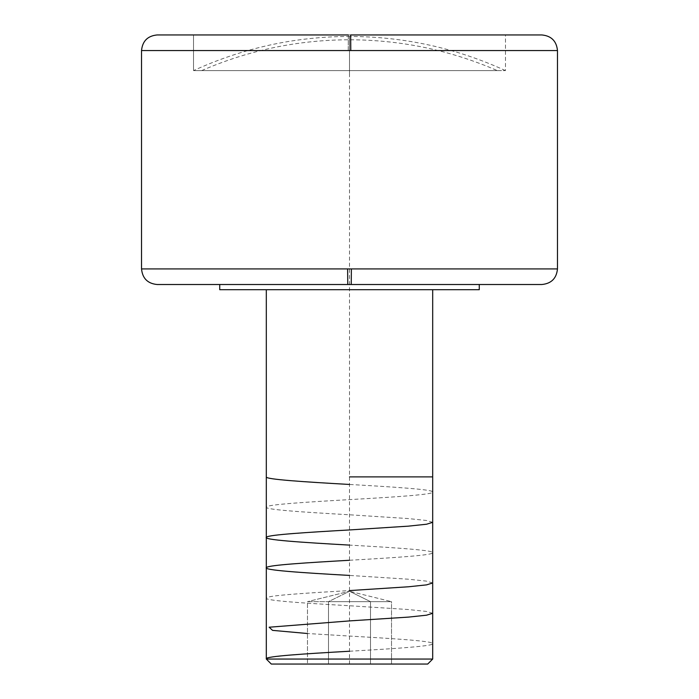 <?xml version="1.0" encoding="UTF-8"?>
<svg xmlns="http://www.w3.org/2000/svg" width="699" height="699" viewBox="0 0 699 699"><rect width="100%" height="100%" fill="white"/><g stroke="black" fill="none" stroke-linecap="round" stroke-linejoin="round"><path stroke-width="0.52" stroke-dasharray="3.5 2.62" d="M349.5 70.599L349.5 39.773L349.5 70.599L201.662 70.599L497.339 70.599L349.5 70.599L497.339 70.599L349.5 70.599L349.5 39.773L349.5 70.599L497.339 70.599L201.662 70.599L349.5 70.599L349.5 36.444L349.5 70.599L193.527 70.599L349.5 70.599L193.527 70.599L193.527 34.95L505.473 34.95L505.473 70.599L349.5 70.599L505.473 70.599L349.5 70.599L349.5 36.444L349.5 70.599L505.473 70.599L505.473 34.95L348.32 34.95L348.224 50.546L557.47 50.546L348.224 50.546L348.32 34.95L157.126 34.95L505.473 34.95L193.527 34.95L193.527 70.599L349.5 70.599M350.68 34.95L541.865 34.95M541.035 284.51L351.239 284.51M347.621 268.914L557.47 268.914L141.53 268.914L347.621 268.914L347.761 284.51L157.135 284.51L347.761 284.51M479.269 284.51L219.731 284.51L479.269 284.51M432.69 289.709L219.731 289.709L432.69 289.709M307.473 601.664L328.486 601.664L349.5 591.258L307.473 601.664L349.5 591.258L328.486 601.664L307.473 601.664L307.473 664.05L328.486 664.05L328.486 601.664L349.5 591.258L370.514 601.664L328.486 601.664L370.514 601.664L349.5 591.258L391.527 601.664L370.514 601.664L391.527 601.664L349.5 591.258L370.514 601.664L349.5 591.258L328.486 601.664L307.473 601.664L328.486 601.664L328.486 664.05L307.473 664.05L307.473 601.664M370.514 601.664L370.514 664.05L328.486 664.05L328.486 601.664L391.527 601.664L391.527 664.05L370.514 664.05L370.514 601.664L370.514 664.05L391.527 664.05L391.527 601.664L328.486 601.664L328.486 664.05L370.514 664.05L370.514 601.664M427.692 664.05L271.308 664.05L427.692 664.05M370.514 664.05L307.473 664.05L370.514 664.05M266.31 659.061L432.69 659.061L266.31 659.061M141.53 50.546L348.224 50.546L141.53 50.546M349.5 664.05L349.5 34.95M349.5 73.622L349.5 36.444C295.048 36.584 243.051 47.969 193.527 70.599M349.5 476.884L432.69 476.884M349.5 651.232C396.814 648.55 438.247 645.859 432.323 643.202C429.317 640.808 391.056 638.44 349.5 636.064L307.473 633.512M432.69 613.294L426.137 611.398L407.998 609.511L349.5 605.745C302.169 603.062 260.989 600.406 266.668 597.715C269.797 595.321 307.787 592.97 349.5 590.585M432.69 582.966L426.145 581.079L408.085 579.191L349.5 575.426M349.5 560.266C391.125 557.889 429.134 555.53 432.305 553.145C438.203 550.454 396.761 547.78 349.5 545.106M432.69 522.328L426.241 520.449L408.233 518.562L349.5 514.779C302.099 512.105 260.902 509.422 266.668 506.758C269.412 504.39 308.076 501.987 349.5 499.619C396.717 496.954 438.159 494.263 432.332 491.598C429.649 489.239 390.741 486.81 349.5 484.459M201.662 70.599C248.827 50.162 298.106 39.887 349.5 39.773C400.894 39.887 450.173 50.162 497.339 70.599M505.473 70.599C455.949 47.969 403.952 36.584 349.5 36.444"/><path stroke-width="1.05" d="M557.47 268.914C556.535 278.385 551.336 283.584 541.874 284.51L351.239 284.51L351.379 268.914L557.47 268.914L557.47 50.546L350.776 50.546L350.68 34.95L541.874 34.95L350.68 34.95L350.776 50.546L141.53 50.546L141.53 268.914L557.47 268.914L557.47 50.546L141.53 50.546C142.465 41.075 147.664 35.876 157.126 34.95L348.32 34.95M347.621 268.914L347.761 284.51L157.126 284.51L541.035 284.51M219.731 284.51L219.731 289.709L479.269 289.709L479.269 284.51L479.269 289.709L219.731 289.709L219.731 284.51M266.31 289.709L266.31 659.061L432.69 659.061L432.69 289.709L432.69 659.061L266.31 659.061L271.308 664.05L427.692 664.05L432.69 659.061L427.692 664.05L271.308 664.05L266.31 659.061L266.31 289.709M141.53 268.914C142.465 278.385 147.664 283.584 157.126 284.51L351.239 284.51L351.379 268.914L141.53 268.914L141.53 50.546M432.69 476.884L349.5 476.884M266.31 658.808C265.113 656.291 305.044 653.757 349.5 651.232M307.473 633.512L272.549 630.367L269.15 627.221L349.5 620.904L408.583 617.095L426.547 615.19L432.69 613.294M349.5 590.585L408.618 586.767L426.573 584.871L432.69 582.966M349.5 575.426C302.029 572.743 261.077 570.087 266.668 567.396C269.639 565.019 307.446 562.669 349.5 560.266M349.5 545.106C302.23 542.424 260.91 539.759 266.686 537.068C269.517 534.709 307.979 532.306 349.5 529.947L408.426 526.146L426.53 524.233L432.69 522.328M349.5 484.459C305.253 481.952 265.148 479.409 266.31 476.884M557.47 50.546C556.535 41.075 551.336 35.876 541.874 34.95"/></g></svg>
